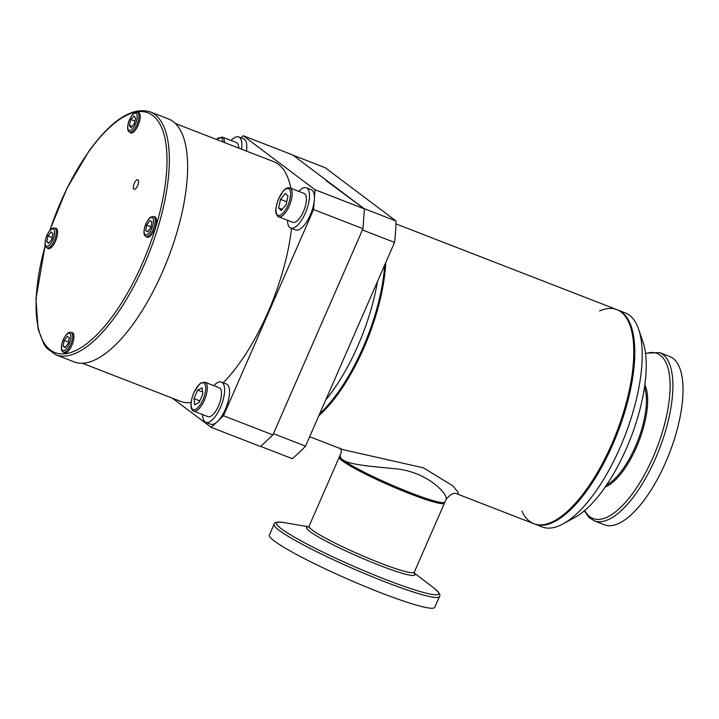 <?xml version="1.0" encoding="UTF-8"?>
<svg xmlns="http://www.w3.org/2000/svg" width="719" height="719" viewBox="0 0 719 719"><rect width="100%" height="100%" fill="white"/><g stroke="black" fill="none" stroke-linecap="round" stroke-linejoin="round"><path stroke-width="1.08" d="M273.445 433.674L305.548 446.131L394.551 242.42L362.439 229.954L273.445 433.674M363.949 208.564L396.052 221.03L325.15 167.689L293.046 155.223L363.949 208.564M305.548 446.131A171.625 65.995 -68.8 0 1 292.247 458.65L260.691 446.4M394.551 242.42A171.625 65.995 -68.8 0 0 396.052 221.03M318.832 415.744A114.806 44.138 -68.8 0 0 363.904 347.861A114.806 44.138 -68.8 0 0 385.77 262.525M325.725 399.962A114.806 44.138 -68.8 0 0 357.972 345.56A114.806 44.138 -68.8 0 0 377.457 281.56M319.667 413.829A114.806 44.138 -68.8 0 0 384.719 264.925M340.051 448.036C341.318 449.663 341.579 451.514 340.815 453.59C335.674 463.764 363.454 465.615 393.446 468.59C427.661 470.918 449.06 495.256 446.023 499.543L444.459 503.102A57.403 5.707 23.6 0 1 389.581 485.352A57.403 5.707 23.6 0 1 339.26 457.149L340.824 453.572M457.733 494.178L457.778 494.196C454.498 492.075 450.579 493.863 446.023 499.552L445.969 499.651M457.778 494.196L458.282 492.434L452.781 485.81L423.374 467.826L343.098 449.672M457.985 494.268L534.792 524.079A114.806 44.138 -68.8 0 0 617.486 433.027A114.806 44.138 -68.8 0 0 617.873 310.033L395.971 223.897M274.083 524.322L269.382 535.071A90.235 8.97 23.6 0 0 274.424 541.056A90.235 8.97 23.6 0 0 364.848 586.38A90.235 8.97 23.6 0 0 434.761 607.321L439.453 596.572C440.846 595.152 439.111 592.402 434.24 588.304A88.536 8.808 -156.4 0 1 385.195 579.352A88.536 8.808 -156.4 0 1 281.462 528.851A88.536 8.808 -156.4 0 1 283.69 522.533C277.381 521.742 274.182 522.336 274.083 524.322A90.235 8.97 23.6 0 0 279.116 530.307A90.235 8.97 23.6 0 0 369.539 575.631A90.235 8.97 23.6 0 0 439.453 596.572M342.918 459.908A57.403 5.707 23.6 0 0 400.447 488.731A57.403 5.707 23.6 0 0 444.917 502.06L414.279 572.198A57.403 5.707 -156.4 0 1 369.8 558.87A57.403 5.707 -156.4 0 1 312.28 530.038A57.403 5.707 -156.4 0 1 309.08 526.236L339.719 456.098A57.403 5.707 23.6 0 0 342.918 459.908M563.112 523.881L575.056 517.321A103.32 39.725 -68.8 0 0 630.653 438.141A103.32 39.725 -68.8 0 0 643.038 342.19L638.652 329.293A114.806 44.138 111.2 0 1 624.892 435.903A114.806 44.138 111.2 0 1 563.112 523.881A114.806 44.138 111.2 0 1 542.198 526.955L533.804 523.693A114.806 44.138 -68.8 0 0 616.498 432.649A114.806 44.138 -68.8 0 0 616.884 309.646A114.806 44.138 -68.8 0 0 599.592 310.941M616.884 309.646L625.287 312.909A114.806 44.138 111.2 0 1 638.652 329.293M521.904 511.074A114.806 44.138 -68.8 0 0 533.804 523.693M659.602 352.589L669.74 356.525A90.235 34.692 111.2 0 1 669.434 453.195A90.235 34.692 111.2 0 1 604.436 524.762L594.298 520.826A90.235 34.692 -68.8 0 0 659.296 449.258A90.235 34.692 -68.8 0 0 659.602 352.589L645.509 353.236M216.042 422.763L211.17 427.338L260.566 446.517L272.896 434.923L362.987 228.705L364.38 208.896L326.04 180.586M326.219 180.181L292.606 154.9L243.211 135.72L314.985 189.717L314.437 197.545M364.38 208.896L314.985 189.717M291.528 228.354A128.575 49.44 111.2 0 1 267.998 312.226A128.575 49.44 111.2 0 1 223.258 382.778M191.065 402.523A128.575 49.44 111.2 0 1 180.667 401.4L82.326 363.221M175.382 123.497L273.714 161.667A128.575 49.44 111.2 0 1 290.871 188.324M272.896 434.923L223.501 415.753L218.63 420.327M314.14 201.706L313.592 209.535L362.987 228.705M313.592 209.535L223.501 415.753M240.991 137.814L243.211 135.72M211.17 427.338L172.443 398.209M288.013 196.071L286.054 204.645L281.336 210.577L278.568 207.935L280.518 199.352L285.245 193.42L288.013 196.071M280.518 199.352L286.719 201.76M278.568 207.935L282.288 209.382M199.109 402.46L194.696 404.788L193.986 398.605L197.707 390.111L202.12 387.784L202.83 393.967L199.109 402.46M197.707 390.111L202.605 392.008M193.986 398.605L199.81 400.869M246.482 151.098A21.579 8.295 -68.8 0 0 243.624 138.839L238.69 136.916A21.579 8.295 -68.8 0 0 231.105 140.502M241.539 149.175A21.579 8.295 -68.8 0 0 238.69 136.916M213.849 385.654A21.579 8.295 111.2 0 1 221.434 382.068A21.579 8.295 111.2 0 1 221.362 405.192A21.579 8.295 111.2 0 1 205.814 422.314A21.579 8.295 111.2 0 1 202.632 414.548M221.434 382.068L226.368 383.991A21.579 8.295 111.2 0 1 226.296 407.116A21.579 8.295 111.2 0 1 210.748 424.228L205.814 422.314M298.727 191.371A21.579 8.295 111.2 0 1 306.312 187.785A21.579 8.295 111.2 0 1 306.24 210.91A21.579 8.295 111.2 0 1 290.692 228.031A21.579 8.295 111.2 0 1 287.51 220.266M306.312 187.785L311.255 189.708A21.579 8.295 111.2 0 1 311.183 212.824A21.579 8.295 111.2 0 1 295.635 229.945L290.692 228.031M136.448 187.749A5.105 1.968 111.2 0 1 134.094 189.286A5.105 1.968 111.2 0 1 134.111 183.812A5.105 1.968 111.2 0 1 137.787 179.768A5.105 1.968 111.2 0 1 138.425 182.896A5.105 1.968 111.2 0 1 136.448 187.749M54.806 228.265A10.902 4.197 111.2 0 1 56.001 228.291A10.902 4.197 111.2 0 1 57.367 234.987A10.902 4.197 111.2 0 1 53.134 245.341A10.902 4.197 111.2 0 1 48.11 248.63A10.902 4.197 111.2 0 1 47.202 247.848A10.506 4.035 -68.8 0 0 54.446 240.218A10.506 4.035 -68.8 0 0 55.282 228.57A10.506 4.035 -68.8 0 0 54.77 228.247C53.395 227.689 50.555 227.492 46.51 236.209C43.544 245.179 45.701 247.399 47.166 247.83L49.305 248.666M153.74 216.841A10.902 4.197 111.2 0 1 154.936 216.877A10.902 4.197 111.2 0 1 156.302 223.573A10.902 4.197 111.2 0 1 152.069 233.927A10.902 4.197 111.2 0 1 147.044 237.207A10.902 4.197 111.2 0 1 146.137 236.425M137.401 112.524A10.902 4.197 111.2 0 1 138.605 112.55A10.902 4.197 111.2 0 1 139.962 119.246A10.902 4.197 111.2 0 1 135.729 129.6A10.902 4.197 111.2 0 1 130.705 132.889A10.902 4.197 111.2 0 1 129.806 132.107M71.145 332.582A10.902 4.197 111.2 0 1 72.34 332.618A10.902 4.197 111.2 0 1 73.706 339.314A10.902 4.197 111.2 0 1 69.473 349.668A10.902 4.197 111.2 0 1 64.44 352.948A10.902 4.197 111.2 0 1 63.542 352.166M150.154 111.858A130.301 50.096 -68.8 0 1 149.714 251.461A130.301 50.096 -68.8 0 1 55.857 354.8L74.129 361.891A130.301 50.096 -68.8 0 0 167.985 258.552A130.301 50.096 -68.8 0 0 168.435 118.95L150.154 111.858C132.17 106.628 111.751 119.74 88.895 151.188L67.038 188.144L49.593 230.736M67.379 336.276L69.357 337.768L68.197 343.43L65.061 347.61L63.083 346.118L64.243 340.455L67.379 336.276M68.467 342.091L64.243 340.455M65.474 347.043L63.083 346.118M149.777 220.652L151.916 221.749L150.963 227.294L147.862 231.743L145.723 230.646L146.676 225.101L149.777 220.652M151.044 226.8L146.676 225.101M148.006 231.536L145.723 230.646M51.157 231.895L53.035 233.612L51.759 239.328L48.604 243.337L46.726 241.629L48.002 235.904L51.157 231.895M52.163 237.522L48.002 235.904M49.198 242.591L46.726 241.629M134.094 116.038L135.657 118.401L134.049 124.234L130.876 127.712L129.312 125.349L130.921 119.516L134.094 116.038M134.92 121.071L130.921 119.516M132.053 126.418L129.312 125.349M308.442 526.973A59.102 5.878 23.6 0 0 309.934 531.494A59.102 5.878 23.6 0 0 374.967 563.543A59.102 5.878 23.6 0 0 414.171 573.16M644.512 387.244A57.403 22.073 111.2 0 1 637.753 440.9A57.403 22.073 111.2 0 1 606.539 485.064M605.182 487.051A58.167 22.361 -68.8 0 0 638.885 441.34A58.167 22.361 -68.8 0 0 644.853 384.854M645.563 353.712A88.536 34.045 111.2 0 1 659.26 441.556A88.536 34.045 111.2 0 1 588.475 515.595A88.536 34.045 111.2 0 1 584.7 510.526M289.883 187.938L304.11 193.456A15.494 5.959 111.2 0 1 304.056 210.065A15.494 5.959 111.2 0 1 292.894 222.36L278.666 216.832A15.494 5.959 -68.8 0 0 289.829 204.538A15.494 5.959 -68.8 0 0 289.883 187.938C287.726 187.21 285.362 188.405 282.801 191.515L278.118 199.837C274.37 212.258 275.647 212.563 277.543 216.113L278.666 216.832A15.494 5.959 -68.8 0 1 277.867 216.311M277.354 214.9A14.353 5.518 111.2 0 1 282.567 192.027A14.353 5.518 111.2 0 1 289.946 199.082A14.353 5.518 111.2 0 1 277.354 214.9M224.544 142.578A15.494 5.959 -68.8 0 0 222.261 137.068L236.488 142.587A15.494 5.959 111.2 0 1 238.771 148.105M216.491 139.45A14.353 5.518 111.2 0 1 222.935 141.958M205.005 382.22L219.232 387.748A15.494 5.959 111.2 0 1 219.178 404.348A15.494 5.959 111.2 0 1 208.016 416.643L193.788 411.115A15.494 5.959 -68.8 0 0 204.951 398.829A15.494 5.959 -68.8 0 0 205.005 382.22L201.059 382.885L199.388 384.198L193.788 392.781C189.07 404.725 191.146 410.873 193.788 411.115M193.851 392.862A14.353 5.518 111.2 0 1 205.634 386.669A14.353 5.518 111.2 0 1 195.739 409.327A14.353 5.518 111.2 0 1 193.851 392.862M49.827 230.448A128.575 49.44 111.2 0 1 88.814 151.61A128.575 49.44 111.2 0 1 166.934 165.011A128.575 49.44 111.2 0 1 82.604 346.639A128.575 49.44 111.2 0 1 45.261 245.431M69.896 333.517A9.239 3.55 111.2 0 1 66.921 348.068A9.239 3.55 111.2 0 1 61.834 344.248A9.239 3.55 111.2 0 1 69.896 333.517M71.487 332.789A10.506 4.035 -68.8 0 0 71.109 332.573C69.734 332.007 66.894 331.819 62.85 340.536C59.884 349.506 62.041 351.726 63.506 352.157A10.506 4.035 -68.8 0 0 70.857 344.347A10.506 4.035 -68.8 0 0 71.487 332.789M152.293 217.641A9.239 3.55 111.2 0 1 149.831 231.886A9.239 3.55 111.2 0 1 144.33 229.064A9.239 3.55 111.2 0 1 152.293 217.641M153.857 216.895A10.506 4.035 -68.8 0 0 153.704 216.823C152.338 216.266 149.498 216.077 145.454 224.786C142.488 233.765 144.645 235.976 146.101 236.416A10.506 4.035 -68.8 0 0 153.596 228.274A10.506 4.035 -68.8 0 0 153.857 216.895M53.673 229.289A9.239 3.55 111.2 0 1 50.393 243.984A9.239 3.55 111.2 0 1 45.576 239.589A9.239 3.55 111.2 0 1 53.673 229.289M136.574 113.899A9.239 3.55 111.2 0 1 132.44 128.899A9.239 3.55 111.2 0 1 128.422 122.832A9.239 3.55 111.2 0 1 136.574 113.899M138.228 113.234A10.506 4.035 -68.8 0 0 137.374 112.506C135.999 111.948 133.159 111.751 129.114 120.468C126.149 129.438 128.306 131.658 129.771 132.089A10.506 4.035 -68.8 0 0 136.799 125.043A10.506 4.035 -68.8 0 0 138.228 113.234M309.673 436.694L343.529 449.842M308.667 526.802L283.69 522.533M414.135 572.881L434.24 588.304M414.225 573.331L414.279 572.198M308.28 527.045L309.08 526.236M584.331 510.832L589.05 517.464L594.298 520.826M222.261 137.068L216.302 139.378M55.857 354.8L46.897 348.32L44.03 344.392L38.098 329.077L35.95 298.978L45.189 245.161M63.506 352.157L65.645 352.984M71.109 332.573L73.248 333.4M146.101 236.416L148.24 237.243M153.704 216.823L155.843 217.659M54.77 228.247L56.909 229.082M129.771 132.089L131.91 132.916M137.374 112.506L139.504 113.332"/></g></svg>
